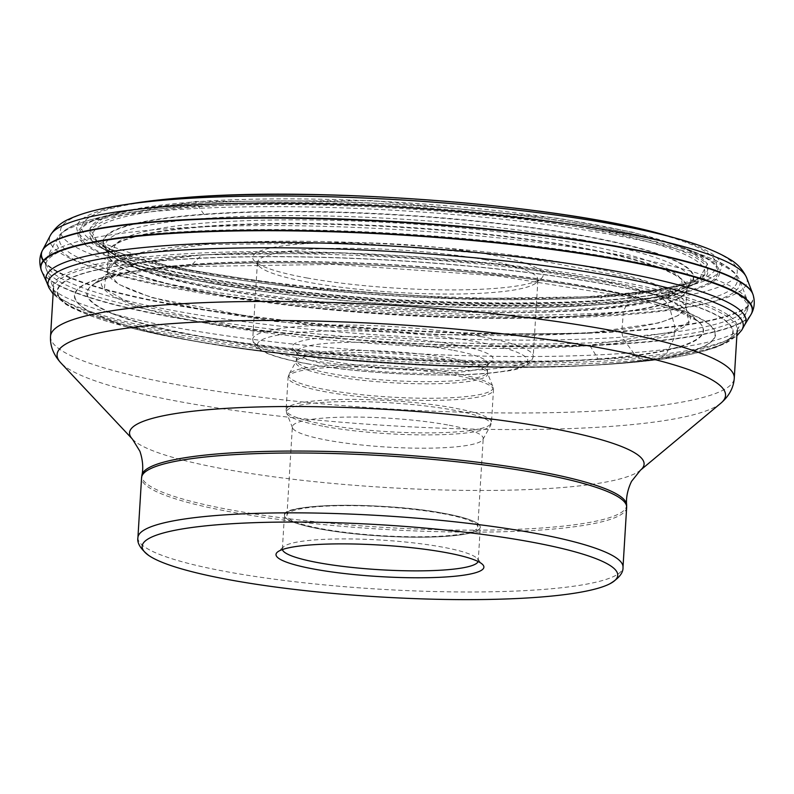 <?xml version="1.0" encoding="UTF-8"?>
<svg xmlns="http://www.w3.org/2000/svg" width="794" height="794" viewBox="0 0 794 794"><rect width="100%" height="100%" fill="white"/><g stroke="black" fill="none" stroke-linecap="round" stroke-linejoin="round"><path stroke-width="0.6" stroke-dasharray="3.97 2.98" d="M744.841 324.587A350.7 53.049 3.5 0 1 744.782 324.686A350.7 53.049 3.5 0 1 626.377 353.201A350.7 53.049 3.5 0 1 261.623 340.477A350.7 53.049 3.5 0 1 46.598 281.989L46.578 281.93M49.039 287.914A348.298 52.682 -176.5 0 0 264.471 345.519A348.298 52.682 -176.5 0 0 624.481 357.886A348.298 52.682 -176.5 0 0 741.646 330.274M608.571 295.279C483.496 305.283 268.342 290.247 159.723 263.896C44.553 238.021 58.955 206.222 189.776 197.547C314.861 187.533 530.015 202.579 638.624 228.93C753.804 254.805 739.393 286.604 608.571 295.279M42.737 249.882A356.625 53.942 -176.5 0 0 42.479 250.338A356.625 53.942 -176.5 0 0 42.37 250.557M43.511 260.442A356.625 53.942 -176.5 0 0 268.044 318.354A356.625 53.942 -176.5 0 0 631.716 330.413A356.625 53.942 -176.5 0 0 752.732 293.78L752.672 293.611M306.881 277.95A145.54 22.014 -176.5 0 0 541.309 278.357A145.54 22.014 -176.5 0 0 489.054 254.477A145.54 22.014 -176.5 0 0 325.937 242.756A145.54 22.014 -176.5 0 0 254.199 260.799A145.54 22.014 -176.5 0 0 306.881 277.95M485.61 259.837A140.518 21.259 -176.5 0 0 337.678 248.333A140.518 21.259 -176.5 0 0 257.405 262.586A140.518 21.259 -176.5 0 0 258.854 265.94A140.518 21.259 -176.5 0 0 309.72 282.505A140.518 21.259 -176.5 0 0 536.069 282.892A140.518 21.259 -176.5 0 0 537.915 279.746A140.518 21.259 -176.5 0 0 485.61 259.837M329.689 360.982A100.62 15.225 -176.5 0 0 491.774 361.26A100.62 15.225 -176.5 0 0 455.637 344.755A100.62 15.225 -176.5 0 0 342.869 336.656A100.62 15.225 -176.5 0 0 293.274 349.122A100.62 15.225 -176.5 0 0 329.689 360.982M452.193 350.114A95.608 14.461 -176.5 0 0 351.553 342.283A95.608 14.461 -176.5 0 0 296.936 351.98A95.608 14.461 -176.5 0 0 297.929 354.263A95.608 14.461 -176.5 0 0 332.527 365.528A95.608 14.461 -176.5 0 0 486.524 365.796A95.608 14.461 -176.5 0 0 487.784 363.652A95.608 14.461 -176.5 0 0 452.193 350.114M447.618 424.929A95.608 14.461 -176.5 0 0 346.978 417.098A95.608 14.461 -176.5 0 0 292.361 426.795A95.608 14.461 -176.5 0 0 292.539 427.847A95.608 14.461 -176.5 0 0 327.952 440.342A95.608 14.461 -176.5 0 0 425.495 448.193A95.608 14.461 -176.5 0 0 482.901 439.489A95.608 14.461 -176.5 0 0 483.209 438.477A95.608 14.461 -176.5 0 0 447.618 424.929M442.198 513.51A95.608 14.461 3.5 0 1 477.789 527.057A95.608 14.461 3.5 0 1 423.182 536.754A95.608 14.461 3.5 0 1 322.533 528.933A95.608 14.461 3.5 0 1 286.942 515.385A95.608 14.461 3.5 0 1 341.559 505.689A95.608 14.461 3.5 0 1 442.198 513.51M282.426 549.537A98.109 14.838 3.5 0 1 282.376 548.902A98.109 14.838 3.5 0 1 283.666 546.709A98.109 14.838 3.5 0 1 441.712 546.977A98.109 14.838 3.5 0 1 477.224 558.539A98.109 14.838 3.5 0 1 478.236 560.882A98.109 14.838 3.5 0 1 478.107 561.507M668.637 349.042L666.454 353.757L658.484 359.613A4.833 3.752 -97.3 0 1 658.117 359.642A191.791 148.786 82.7 0 0 644.728 360.456A4.814 3.732 -97.3 0 1 644.361 360.476L635.379 355.662A5.092 3.95 -97.3 0 1 635.111 355.295A204.386 158.552 82.7 0 0 625.424 342.115A5.101 3.95 -97.3 0 1 625.166 341.748A16.466 12.773 -97.3 0 1 621.881 329.877A5.062 3.93 -97.3 0 1 621.92 329.401A204.137 158.363 82.7 0 0 623.191 312.131A5.052 3.92 -97.3 0 1 623.23 311.665L628.133 301.68A4.794 3.712 -97.3 0 1 628.441 301.442A195.443 151.614 82.7 0 0 639.775 293.105A4.814 3.732 -97.3 0 1 640.083 292.877A15.453 11.989 -97.3 0 1 646.971 291.497A16.059 12.456 -97.3 0 1 650.316 292.649L662.504 299.149A16.059 12.456 -97.3 0 1 670.146 309.501L674.692 326.185A5.111 3.96 -97.3 0 1 674.811 326.652L673.878 338.78A4.903 3.801 -97.3 0 1 673.689 339.167A193.24 149.907 82.7 0 0 668.637 349.042M751.481 313.68A356.575 53.932 3.5 0 1 630.912 342.998A356.575 53.932 3.5 0 1 259.013 329.937A356.575 53.932 3.5 0 1 41.298 270.248M750.667 315.059A356.357 53.903 -176.5 0 1 630.744 343.395A356.357 53.903 3.5 0 1 262.179 330.711A356.357 53.903 3.5 0 1 41.943 271.727M617.682 363.632A338.621 51.223 3.5 0 1 127.119 326.939A338.621 51.223 3.5 0 1 127.1 326.939A338.621 51.223 3.5 0 1 172.675 259.787A338.621 51.223 3.5 0 1 628.719 288.569A338.621 51.223 3.5 0 1 659.417 359.493A338.621 51.223 3.5 0 1 659.397 359.493A338.621 51.223 3.5 0 1 617.682 363.632M617.375 363.652A338.155 51.153 3.5 0 1 141.094 330.344A338.155 51.153 3.5 0 1 172.983 259.946A338.155 51.153 -176.5 0 1 649.264 293.244A338.155 51.153 -176.5 0 1 617.375 363.652M606.03 364.267A321.183 48.583 3.5 0 1 146.443 330.909L146.443 330.909A321.183 48.583 3.5 0 1 183.93 265.772A321.183 48.583 -176.5 0 1 619.816 293.76A321.183 48.583 -176.5 0 1 639.726 361.081L639.726 361.081A321.183 48.583 -176.5 0 1 606.03 364.267M184.228 265.921A320.716 48.513 -176.5 0 0 153.986 332.696A320.716 48.513 -176.5 0 0 605.713 364.277A320.716 48.513 -176.5 0 0 635.964 297.512A320.716 48.513 -176.5 0 0 184.228 265.921M598.15 359.325A308.916 46.727 3.5 0 1 239.153 343.008A308.916 46.727 3.5 0 1 93.503 284.232L93.503 284.232A308.916 46.727 3.5 0 1 192.178 264.591A308.916 46.727 3.5 0 1 495.387 273.672A308.916 46.727 3.5 0 1 697.956 321.193L697.956 321.193A308.916 46.727 3.5 0 1 598.15 359.325M597.932 358.957A308.548 46.667 -176.5 0 0 699.484 322.612A308.548 46.667 -176.5 0 0 500.399 273.99A308.548 46.667 -176.5 0 0 192.436 264.333A308.548 46.667 -176.5 0 0 91.826 285.443A308.548 46.667 -176.5 0 0 91.816 285.443A308.548 46.667 -176.5 0 0 244.066 343.355A308.548 46.667 -176.5 0 0 597.932 358.957A204.386 134.404 85.8 0 0 589.853 345.608A295.209 44.653 3.5 0 1 247.252 330.096A295.209 44.653 3.5 0 1 107.379 273.999L107.379 273.999A295.209 44.653 3.5 0 1 201.894 255.082A295.209 44.653 3.5 0 1 492.151 263.816A295.209 44.653 3.5 0 1 685.43 309.352L685.43 309.352A295.209 44.653 3.5 0 1 589.853 345.608M192.436 264.333A204.386 134.404 -94.2 0 1 201.894 255.082M589.634 345.241L426.328 346.293L251.877 330.393L130.206 303.368L104.371 288.718L105.86 275.121L139.248 262.834L202.152 254.824L341.986 252.889L496.826 264.094L623.548 285.324L664.707 297.909L685.43 309.352L699.484 322.612L697.956 321.193L676.151 310.335L631.855 297.591L496.816 275.796L333.907 264.402L187.692 266.556C144.121 269.98 114.594 274.923 99.121 281.404L91.826 285.443L107.379 273.999L105.701 275.26L107.389 270.943L114.614 262.268L134.126 254.755L206.182 244.453L354.69 242.934L516.586 256.105L640.113 279.756L674.285 293.214L685.798 306.325L688.755 321.957L672.329 331.882L589.634 345.241M592.79 304.956A295.884 44.752 -176.5 0 0 685.748 287.1L688.596 285.155L687.167 288.619L685.788 306.494L679.078 315.168L659.715 322.83L586.974 333.311L437.653 334.8L275.081 321.471L151.733 297.621L118.088 284.093L107.379 271.111A289.76 43.829 -176.5 0 0 277.027 321.242A289.76 43.829 -176.5 0 0 587.004 332.835A289.76 43.829 -176.5 0 0 685.788 306.494L685.788 306.494A289.76 43.829 -176.5 0 0 518.561 255.886A289.76 43.829 -176.5 0 0 206.212 243.976A289.76 43.829 -176.5 0 0 107.379 271.111L108.183 253.207A290.038 43.869 3.5 0 1 207.085 226.627A290.038 43.869 3.5 0 1 518.006 238.319A290.038 43.869 3.5 0 1 687.167 288.619L687.167 288.619A290.038 43.869 3.5 0 1 588.245 315.575A290.038 43.869 3.5 0 1 276.233 303.745A290.038 43.869 3.5 0 1 108.183 253.207L108.173 253.375A290.048 43.869 -176.5 0 0 278.178 303.516A290.048 43.869 -176.5 0 0 588.285 315.099A290.048 43.869 -176.5 0 0 687.157 288.788L687.157 288.788A290.048 43.869 -176.5 0 0 519.951 238.091A290.048 43.869 -176.5 0 0 207.105 226.151A290.048 43.869 -176.5 0 0 108.173 253.375L107.746 250.179A295.507 44.702 3.5 0 1 204.177 214.559A295.507 44.702 3.5 0 1 545.299 229.823A295.507 44.702 3.5 0 1 687.971 285.661L687.971 285.661A295.507 44.702 3.5 0 1 592.532 305.184A295.507 44.702 3.5 0 1 299.993 296.202A295.507 44.702 3.5 0 1 107.746 250.179L109.77 251.867A295.884 44.752 -176.5 0 0 592.79 304.956A195.443 128.519 85.8 0 0 602.457 296.777A309.64 46.836 3.5 0 1 296.499 287.438A309.64 46.836 3.5 0 1 94.714 239.341A309.64 46.836 3.5 0 1 94.704 239.341A309.64 46.836 3.5 0 1 195.532 201.815A309.64 46.836 3.5 0 1 553.507 217.893A309.64 46.836 3.5 0 1 702.233 276.501L702.233 276.501A309.64 46.836 3.5 0 1 602.457 296.777M94.704 239.341L97.017 241.207L169.896 266.903L302.782 287.914L460.838 298.743L602.725 296.559L663.595 289.195L699.713 278.069L702.233 276.501L685.758 287.1A295.884 44.752 -176.5 0 0 685.758 287.1A295.884 44.752 -176.5 0 0 550.837 230.3A295.884 44.752 -176.5 0 0 203.949 214.211A295.884 44.752 -176.5 0 0 109.77 251.867L94.714 239.341M203.949 214.211A195.443 128.519 -94.2 0 1 195.532 201.815M96.987 241.187L89.93 228.265L104.947 216.822L195.304 201.478L372.197 200.614L559.442 218.429L633.711 232.424L684.756 248.056L707.514 263.787L699.742 278.049M665.511 235.292A323.019 48.861 3.5 0 1 611.4 296.48A323.019 48.861 3.5 0 1 183.007 270.357A323.019 48.861 3.5 0 1 136.181 202.917M118.901 205.596A339.028 51.282 -176.5 0 0 174.64 276.262A339.028 51.282 -176.5 0 0 621.652 303.169A339.028 51.282 -176.5 0 0 682.254 240.036M746.638 277.741A349.539 52.87 3.5 0 1 628.024 313.64A349.539 52.87 3.5 0 1 241.932 298.048A349.539 52.87 3.5 0 1 50.479 235.163M43.223 260.779A356.814 53.972 -176.5 0 0 267.677 318.781A356.814 53.972 -176.5 0 0 631.816 330.88A356.814 53.972 -176.5 0 0 753.069 294.703M617.097 254.477A351.752 53.208 -176.5 0 0 617.037 254.467A351.752 53.208 -176.5 0 0 257.683 225.585A351.752 53.208 -176.5 0 0 46.896 257.792A351.752 53.208 -176.5 0 0 176.794 311.208A351.752 53.208 -176.5 0 0 176.854 311.218A351.752 53.208 -176.5 0 0 557.904 339.832A351.752 53.208 -176.5 0 0 747.442 300.638A351.752 53.208 -176.5 0 0 617.097 254.477M612.502 234.786A342.512 51.809 3.5 0 1 612.561 234.796A342.512 51.809 3.5 0 1 739.482 279.746A342.512 51.809 3.5 0 1 554.917 317.918A342.512 51.809 3.5 0 1 183.89 290.058A342.512 51.809 3.5 0 1 183.831 290.038A342.512 51.809 3.5 0 1 57.337 238.031A342.512 51.809 3.5 0 1 262.596 206.668A342.512 51.809 3.5 0 1 612.502 234.786M176.536 315.168A351.782 53.208 3.5 0 1 46.112 268.829A351.782 53.208 3.5 0 1 236.245 229.794A351.782 53.208 3.5 0 1 616.819 258.417A351.782 53.208 3.5 0 1 616.878 258.427A351.782 53.208 3.5 0 1 746.876 311.685A351.782 53.208 3.5 0 1 536.506 344.05A351.782 53.208 3.5 0 1 176.596 315.178A351.782 53.208 3.5 0 1 176.536 315.168M185.786 287.17A339.634 51.372 -176.5 0 0 185.846 287.19A339.634 51.372 -176.5 0 0 606.219 312.866A339.634 51.372 -176.5 0 0 706.978 256.928A339.634 51.372 -176.5 0 0 610.923 232.394A339.634 51.372 -176.5 0 0 610.864 232.384A339.634 51.372 -176.5 0 0 92.382 219.333A339.634 51.372 -176.5 0 0 185.786 287.17M599.847 227.332A321.391 48.613 3.5 0 1 599.907 227.342A321.391 48.613 3.5 0 1 690.8 250.557A321.391 48.613 3.5 0 1 595.45 303.487A321.391 48.613 3.5 0 1 197.666 279.19A321.391 48.613 3.5 0 1 197.607 279.18A321.391 48.613 3.5 0 1 109.225 214.985A321.391 48.613 3.5 0 1 599.847 227.332M598.855 227.183A319.684 48.355 3.5 0 1 647.358 298.197A319.684 48.355 3.5 0 1 198.698 278.744A319.684 48.355 3.5 0 1 150.195 207.73A319.684 48.355 3.5 0 1 598.855 227.183M204.981 277.94A309.64 46.836 -176.5 0 0 639.547 296.777A309.64 46.836 -176.5 0 0 592.572 227.987A309.64 46.836 -176.5 0 0 157.996 209.15A309.64 46.836 -176.5 0 0 204.981 277.94M590.676 229.168A306.702 46.389 -176.5 0 0 590.607 229.158A306.702 46.389 -176.5 0 0 239.113 204.703A306.702 46.389 -176.5 0 0 98.893 245.386A306.702 46.389 -176.5 0 0 206.768 278.644A306.702 46.389 -176.5 0 0 206.827 278.654A306.702 46.389 -176.5 0 0 697.34 281.989A306.702 46.389 -176.5 0 0 590.676 229.168M581.794 239.728A293.433 44.385 3.5 0 1 581.873 239.738A293.433 44.385 3.5 0 1 683.852 290.257A293.433 44.385 3.5 0 1 214.489 287.051A293.433 44.385 3.5 0 1 214.4 287.041A293.433 44.385 3.5 0 1 111.279 255.231A293.433 44.385 3.5 0 1 245.465 216.315A293.433 44.385 3.5 0 1 581.794 239.728M219.839 289.165A284.599 43.045 3.5 0 1 219.759 289.155A284.599 43.045 -176.5 0 1 176.695 225.943A284.599 43.045 -176.5 0 1 576.087 243.262A284.599 43.045 -176.5 0 1 576.166 243.282A284.599 43.045 3.5 0 1 619.231 306.484A284.599 43.045 3.5 0 1 219.839 289.165M480.916 336.587A140.518 21.259 3.5 0 1 533.221 356.496A140.518 21.259 3.5 0 1 452.987 370.748A140.518 21.259 3.5 0 1 305.085 359.265A140.518 21.259 3.5 0 1 305.025 359.245A140.518 21.259 3.5 0 1 252.71 339.336A140.518 21.259 3.5 0 1 332.944 325.083A140.518 21.259 3.5 0 1 480.846 336.577A140.518 21.259 3.5 0 1 480.916 336.587M307.864 363.801A135.496 20.495 3.5 0 1 287.279 333.698A135.496 20.495 3.5 0 1 477.412 341.926A135.496 20.495 -176.5 0 1 477.472 341.946A135.496 20.495 -176.5 0 1 498.056 372.039A135.496 20.495 -176.5 0 1 307.923 363.811A135.496 20.495 3.5 0 1 307.864 363.801M451.687 358.372A95.608 14.461 3.5 0 1 451.746 358.382A95.608 14.461 3.5 0 1 487.278 371.92A95.608 14.461 3.5 0 1 432.67 381.616A95.608 14.461 3.5 0 1 332.021 373.795A95.608 14.461 3.5 0 1 331.961 373.785A95.608 14.461 3.5 0 1 296.43 360.248A95.608 14.461 3.5 0 1 351.047 350.551A95.608 14.461 3.5 0 1 451.687 358.372M451.855 360.426A96.074 14.53 -176.5 0 0 353.836 352.536A96.074 14.53 -176.5 0 0 296.142 361.29A96.074 14.53 -176.5 0 0 331.545 375.909A96.074 14.53 -176.5 0 0 331.594 375.919A96.074 14.53 -176.5 0 0 435.807 383.74A96.074 14.53 -176.5 0 0 487.437 372.991A96.074 14.53 -176.5 0 0 451.915 360.436A96.074 14.53 -176.5 0 0 451.855 360.426M455.002 373.329A102.406 15.493 3.5 0 1 492.935 386.718A102.406 15.493 3.5 0 1 437.931 398.171A102.406 15.493 3.5 0 1 326.87 389.854A102.406 15.493 3.5 0 1 326.81 389.844A102.406 15.493 3.5 0 1 289.016 374.242A102.406 15.493 3.5 0 1 350.482 364.912A102.406 15.493 3.5 0 1 454.942 373.309A102.406 15.493 3.5 0 1 455.002 373.329M455.111 375.363A102.883 15.562 -176.5 0 0 346.829 366.957A102.883 15.562 -176.5 0 0 288.093 377.398A102.883 15.562 -176.5 0 0 326.394 391.968A102.883 15.562 -176.5 0 0 326.453 391.988A102.883 15.562 -176.5 0 0 434.735 400.394A102.883 15.562 -176.5 0 0 493.471 389.953A102.883 15.562 -176.5 0 0 455.17 375.383A102.883 15.562 -176.5 0 0 455.111 375.363M324.468 424.453A102.883 15.562 3.5 0 1 324.409 424.443A102.883 15.562 3.5 0 1 286.108 409.863A102.883 15.562 3.5 0 1 344.844 399.422A102.883 15.562 3.5 0 1 453.126 407.828A102.883 15.562 3.5 0 1 453.185 407.848A102.883 15.562 3.5 0 1 491.486 422.418A102.883 15.562 3.5 0 1 432.75 432.859A102.883 15.562 3.5 0 1 324.468 424.453M324.637 426.507A102.406 15.493 -176.5 0 0 429.097 434.904A102.406 15.493 -176.5 0 0 490.553 425.574A102.406 15.493 -176.5 0 0 452.759 409.972A102.406 15.493 -176.5 0 0 452.699 409.962A102.406 15.493 -176.5 0 0 341.638 401.645A102.406 15.493 -176.5 0 0 286.644 413.098A102.406 15.493 -176.5 0 0 324.567 426.497A102.406 15.493 -176.5 0 0 324.637 426.507M282.376 548.902L284.431 515.276C280.699 503.198 384.812 501.778 443.747 513.311A98.059 14.838 -176.5 0 0 306.117 507.346A98.059 14.838 -176.5 0 0 320.994 529.132A98.059 14.838 -176.5 0 0 458.624 535.096A98.059 14.838 -176.5 0 0 443.737 513.311C467.865 517.857 480.042 522.512 480.291 527.256A98.109 14.838 3.5 0 1 424.244 537.21A98.109 14.838 3.5 0 1 320.955 529.181A98.109 14.838 3.5 0 1 284.431 515.276A98.109 14.838 3.5 0 1 340.477 505.331A98.109 14.838 3.5 0 1 443.767 513.361A98.109 14.838 3.5 0 1 480.291 527.256L478.236 560.882M137.918 537.578A242.994 36.752 -176.5 0 0 228.374 572.008A242.994 36.752 -176.5 0 0 228.444 572.027A242.994 36.752 -176.5 0 0 484.231 591.897A242.994 36.752 -176.5 0 0 623.002 567.253M626.655 507.386A242.994 36.752 3.5 0 1 487.883 532.04A242.994 36.752 3.5 0 1 232.096 512.16A242.994 36.752 3.5 0 1 232.037 512.15A242.994 36.752 3.5 0 1 141.58 477.72M626.645 504.686A242.865 36.732 3.5 0 1 490.166 530.035A242.865 36.732 3.5 0 1 232.305 510.205A242.865 36.732 3.5 0 1 232.245 510.195A242.865 36.732 3.5 0 1 141.928 475.04M132.419 439.112A257.752 38.985 -176.5 0 0 225.496 469.274A257.752 38.985 -176.5 0 0 640.46 470.187M720.823 403.223A334.85 50.647 3.5 0 1 181.796 402.042A334.85 50.647 3.5 0 1 181.737 402.032A334.85 50.647 3.5 0 1 60.81 362.848M50.528 336.309A342.512 51.809 -176.5 0 0 178.025 384.842A342.512 51.809 -176.5 0 0 178.094 384.852A342.512 51.809 -176.5 0 0 538.65 412.87A342.512 51.809 -176.5 0 0 734.271 378.123M180.903 336.924A342.512 51.809 3.5 0 1 53.456 288.401A342.512 51.809 3.5 0 1 249.108 253.663A342.512 51.809 3.5 0 1 609.693 281.691A342.512 51.809 3.5 0 1 609.752 281.701A342.512 51.809 3.5 0 1 737.199 330.225A342.512 51.809 3.5 0 1 541.548 364.972A342.512 51.809 3.5 0 1 180.963 336.934A342.512 51.809 3.5 0 1 180.903 336.924M610.12 279.736A342.919 51.868 -176.5 0 0 610.07 279.716A342.919 51.868 -176.5 0 0 239.063 251.807A342.919 51.868 -176.5 0 0 53.694 289.86A342.919 51.868 -176.5 0 0 180.774 335.018A342.919 51.868 -176.5 0 0 180.824 335.028A342.919 51.868 -176.5 0 0 531.682 363.186A342.919 51.868 -176.5 0 0 736.792 331.634A342.919 51.868 -176.5 0 0 610.12 279.736M127.1 326.939L73.395 308.509L66.15 304.559L53.109 293.988M127.119 326.939C238.071 356.804 479 374.808 617.553 363.642L659.397 359.493L714.808 347.802L726.49 342.849L736.862 335.802M146.443 330.909C239.808 356.129 487.923 374.837 610.169 363.86L605.921 364.277C476.857 374.639 253.872 358.461 146.443 330.909M97.007 241.207C127.546 273.196 443.191 310.385 606.507 295.11C656.34 290.981 687.415 285.304 699.732 278.069M737.199 330.225L746.876 311.685L748.355 306.355L747.442 300.638L739.482 279.746C735.472 271.062 724.644 263.459 706.978 256.928L690.8 250.557C669.302 242.17 638.852 234.379 599.45 227.193C448.382 198.44 189.816 191.801 109.225 214.985L92.382 219.333C74.06 223.66 62.379 229.893 57.337 238.031L46.896 257.792L45.298 263.35L46.112 268.829L53.456 288.401M98.893 245.386C113.135 256.432 148.696 267.28 205.577 277.95C369.329 310.057 661.849 311.079 697.34 281.989L683.852 290.257C637.741 322.582 374.302 317.987 218.052 289.125C165.291 279.885 129.7 268.59 111.279 255.231L98.893 245.386M258.854 265.94L254.199 260.799M536.069 282.892L541.309 278.357M257.405 262.586L252.71 339.336C253.534 344.04 254.854 346.75 256.651 347.464L260.343 350.094C269.305 355.186 284.947 359.751 307.268 363.781C364.714 374.609 459.766 378.42 502.93 371.523C521.162 369.756 531.265 364.754 533.221 356.496L537.915 279.746M297.929 354.263L293.274 349.122M486.524 365.796L491.774 361.26M482.901 439.489L490.553 425.574L491.486 422.418L493.471 389.953L492.935 386.718L487.437 372.991L487.784 363.652M292.539 427.847L286.644 413.098L286.108 409.863L288.093 377.398L289.016 374.242L296.142 361.29L296.936 351.98M477.789 527.057L483.209 438.477M477.224 558.539L482.812 564.713M283.666 546.709L277.374 552.148M286.942 515.385L292.361 426.795"/><path stroke-width="1.19" d="M41.943 271.727A356.357 53.903 3.5 0 1 41.933 271.717L46.598 281.989A350.7 53.049 3.5 0 1 46.558 281.88A350.7 53.049 3.5 0 1 165.489 245.654A350.7 53.049 3.5 0 1 553.458 261.375A350.7 53.049 3.5 0 1 744.841 324.587L742.132 329.47A348.298 52.682 -176.5 0 0 552.068 266.695A348.298 52.682 -176.5 0 0 166.76 251.073A348.298 52.682 -176.5 0 0 48.652 287.061A348.298 52.682 -176.5 0 0 49.039 287.914L53.109 293.988M752.732 293.78A356.625 53.942 -176.5 0 0 752.533 293.294A356.625 53.942 -176.5 0 0 533.459 233.922A356.625 53.942 -176.5 0 0 163.048 221.05A356.625 53.942 -176.5 0 0 42.737 249.882L42.032 251.212A356.814 53.972 -176.5 0 0 42.032 251.222A356.814 53.972 -176.5 0 0 43.223 260.779M42.37 250.557A356.625 53.942 -176.5 0 0 43.511 260.442M736.862 335.802L741.646 330.274A348.298 52.682 -176.5 0 0 742.132 329.47M478.107 561.507A98.109 14.838 3.5 0 1 420.284 570.856A98.109 14.838 3.5 0 1 318.9 562.807A98.109 14.838 3.5 0 1 282.426 549.537M445.116 552.435A104.133 15.751 3.5 0 1 482.812 564.713A104.133 15.751 3.5 0 1 431.479 577.615A104.133 15.751 3.5 0 1 314.771 569.229A104.133 15.751 3.5 0 1 277.374 552.148A104.133 15.751 3.5 0 1 445.116 552.435M230.895 580.057A238.24 36.038 -176.5 0 0 609.832 583.808A238.24 36.038 -176.5 0 0 529.052 541.617A238.24 36.038 -176.5 0 0 528.993 541.607A238.24 36.038 3.5 0 0 252.254 522.75A238.24 36.038 3.5 0 0 148.964 555.621A238.24 36.038 3.5 0 0 230.836 580.047A238.24 36.038 3.5 0 0 230.895 580.057M41.298 270.248L41.298 270.248A356.575 53.932 3.5 0 1 162.313 233.654A356.575 53.932 3.5 0 1 556.078 249.544A356.575 53.932 3.5 0 1 751.481 313.68L751.481 313.68C754.528 307.784 755.054 301.462 753.069 294.703L753.069 294.703A356.814 53.972 -176.5 0 0 536.367 234.696A356.814 53.972 -176.5 0 0 162.889 221.457A356.814 53.972 -176.5 0 0 42.032 251.212C39.353 257.048 39.105 263.39 41.298 270.248L41.933 271.717A356.357 53.903 3.5 0 1 162.423 234.101A356.357 53.903 -176.5 0 1 558.926 250.398A356.357 53.903 -176.5 0 1 750.667 315.059L744.782 324.686M665.511 235.292C563.551 205.09 324.716 186.302 187.513 197.349L136.181 202.917A323.019 48.861 3.5 0 1 186.888 197.418A323.019 48.861 3.5 0 1 665.511 235.292L678.453 238.944A339.028 51.282 -176.5 0 0 176.109 199.195A339.028 51.282 -176.5 0 0 122.881 204.961L122.881 204.961A339.028 51.282 -176.5 0 0 118.901 205.596M136.181 202.917L122.881 204.961C100.014 208.385 82.179 213.05 69.396 218.955C61.545 222.151 55.243 227.55 50.479 235.163A349.539 52.87 3.5 0 1 168.656 206.45A349.539 52.87 3.5 0 1 533.141 219.243A349.539 52.87 3.5 0 1 746.638 277.741L752.672 293.611M682.254 240.036A339.028 51.282 -176.5 0 0 678.453 238.944C700.675 245.108 717.766 251.887 729.726 259.281C737.179 263.409 742.817 269.563 746.638 277.741M609.832 583.808C618.992 578.29 623.379 572.772 623.002 567.253A242.994 36.752 -176.5 0 0 532.546 532.814A242.994 36.752 -176.5 0 0 532.476 532.804A242.994 36.752 -176.5 0 0 276.689 512.934A242.994 36.752 -176.5 0 0 137.918 537.578C136.876 543.017 140.558 549.031 148.964 555.621M137.918 537.578L141.58 477.72A242.994 36.752 3.5 0 1 280.351 453.076A242.994 36.752 3.5 0 1 536.139 472.946A242.994 36.752 3.5 0 1 536.198 472.956A242.994 36.752 3.5 0 1 626.655 507.386L626.645 504.686C626.466 503.753 625.414 494.007 631.558 481.333L640.46 470.187A257.752 38.985 -176.5 0 0 548.138 427.698A257.752 38.985 -176.5 0 0 258.646 406.955A257.752 38.985 -176.5 0 0 132.419 439.112L60.81 362.848A334.85 50.647 3.5 0 1 224.771 321.074A334.85 50.647 3.5 0 1 600.82 348.01A334.85 50.647 3.5 0 1 600.879 348.02A334.85 50.647 3.5 0 1 720.823 403.223C729.19 395.948 733.676 387.581 734.271 378.123A342.512 51.809 -176.5 0 0 606.765 329.589A342.512 51.809 -176.5 0 0 606.705 329.579A342.512 51.809 -176.5 0 0 246.15 301.561A342.512 51.809 -176.5 0 0 50.528 336.309L53.456 288.401M141.58 477.72L141.928 475.04A242.865 36.732 3.5 0 1 282.753 451.121A242.865 36.732 3.5 0 1 536.178 471.011A242.865 36.732 3.5 0 1 536.238 471.021A242.865 36.732 3.5 0 1 626.645 504.686M48.652 287.061L46.558 281.88M50.479 235.163L42.568 250.179M753.069 294.703L752.533 293.294M750.667 315.059L751.481 313.68M623.002 567.253L626.655 507.386M141.928 475.04C142.225 474.137 144.448 464.589 139.903 451.26L132.419 439.112M640.46 470.187L720.823 403.223M60.81 362.848C53.397 354.61 49.962 345.767 50.528 336.309M734.271 378.123L737.199 330.225"/></g></svg>
